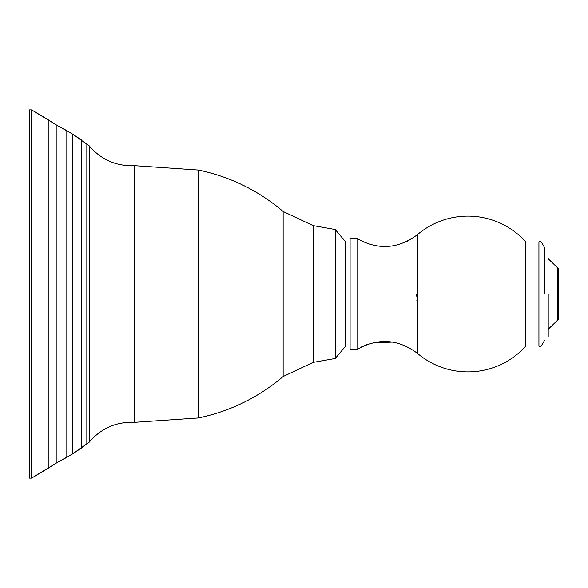 <?xml version="1.0" encoding="UTF-8"?>
<svg xmlns="http://www.w3.org/2000/svg" width="588" height="588" viewBox="0 0 588 588"><rect width="100%" height="100%" fill="white"/><g stroke="black" fill="none" stroke-linecap="round" stroke-linejoin="round"><path stroke-width="0.88" d="M345.376 294L345.376 241.594L345.376 346.406L345.376 241.594L345.376 346.406L345.376 241.594L335.233 229.504L335.233 358.496L345.376 346.406L345.376 294L345.376 346.406L335.233 358.496L313.103 362.399L283.144 376.533L283.144 211.467C258.397 190.497 230.151 176.687 198.406 170.042L134.674 165.676L134.674 422.324L198.406 417.958C230.151 411.313 258.397 397.503 283.144 376.533C258.397 397.503 230.151 411.313 198.406 417.958L198.406 170.042L134.674 165.676C116.292 166.411 101.136 159.782 89.2 145.795L86.833 144.2L86.833 443.8L89.2 442.205L89.2 145.795C101.136 159.782 116.292 166.411 134.674 165.676M198.406 417.958L134.674 422.324C116.299 421.589 101.136 428.211 89.2 442.205L72.515 453.951L56.94 462.675L31.605 478.11L29.4 478.11L29.4 109.89L31.605 109.89L31.605 478.11L48.914 467.783L48.914 120.217L56.94 125.325L56.94 462.675L66.062 457.773L66.062 130.227L56.94 125.325L72.515 134.049L72.515 453.951L81.328 448.107L81.328 139.893L72.515 134.049L89.2 145.795M417.649 304.849L417.223 302.68M417.201 302.541L416.87 300.394M416.48 296.095L416.436 294.25M548.214 294L548.214 336.799L548.214 294M357.019 349.47L357.019 238.53L350.095 238.53L350.095 349.47L357.019 349.47C378.113 337.63 398.326 338.989 417.649 353.535A77.895 77.895 0 0 0 525.87 346.009L525.87 241.991A77.895 77.895 0 0 0 417.649 234.465C398.326 249.011 378.121 250.37 357.019 238.53M544.437 294L544.437 247.504L544.437 294M557.49 267.709L558.6 268.819L558.6 319.181L557.49 320.291L557.49 267.709L548.214 258.742M198.406 170.042C230.151 176.687 258.397 190.497 283.144 211.467L313.103 225.601L313.103 362.399M417.649 353.535L417.649 234.465M525.87 241.991L538.931 241.991C539.902 240.279 541.739 242.116 544.437 247.504C541.739 242.116 539.902 240.279 538.931 241.991L538.931 346.009C539.902 347.721 541.739 345.884 544.437 340.496C541.739 345.884 539.902 347.721 538.931 346.009L525.87 346.009M48.914 120.217L31.605 109.89L56.94 125.325M345.376 241.594L335.233 229.504L313.103 225.601M134.674 422.324C116.299 421.589 101.136 428.211 89.2 442.205M86.833 443.8L81.328 448.107M56.94 462.675L48.914 467.783M392.74 342.098L372.998 342.767M366.714 344.656L361.407 346.971M393.005 245.857L395.283 245.424M406.264 241.749L413.026 237.942M557.49 320.291L548.214 329.258"/></g></svg>

